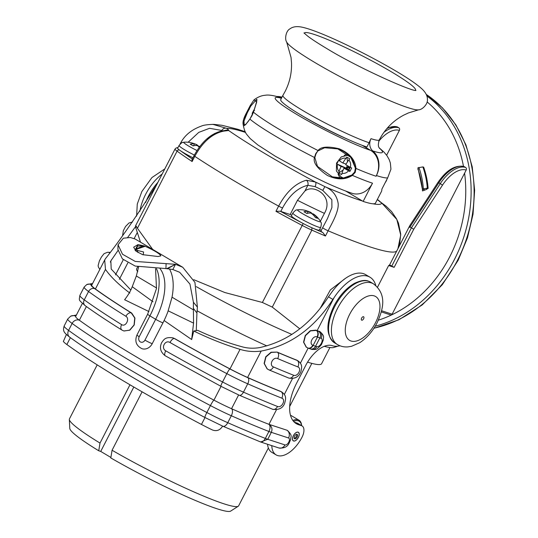 <?xml version="1.0" encoding="UTF-8"?>
<svg xmlns="http://www.w3.org/2000/svg" width="538" height="538" viewBox="0 0 538 538"><rect width="100%" height="100%" fill="white"/><g stroke="black" fill="none" stroke-linecap="round" stroke-linejoin="round"><path stroke-width="0.81" d="M426.641 189.094L428.127 188.408A80.209 67.875 -71.9 0 0 423.662 167.17L422.868 166.914L417.912 167.829L422.37 189.046L427.333 188.145A80.209 67.875 -71.9 0 0 422.868 166.914M387.737 127.6L397.125 126.827A1.964 1.661 108.1 0 1 397.407 126.955L398.84 127.809A1.964 1.661 108.1 0 1 399.384 130.398A27.458 14.378 120.7 0 0 378.712 141.339M386.634 155.206L399.384 130.398M418.261 168.824L417.871 168.972L418.369 169.134M426.634 188.972A78.447 66.382 -71.9 0 1 426.661 189.356L422.491 190.936A73.545 62.233 -71.9 0 0 417.871 168.972M291.69 215.254A101.763 10.067 27.2 0 1 290.17 214.487L297.467 200.297L304.925 190.997C313.916 183.566 334.165 196.444 324.427 213.378A101.763 10.067 -152.8 0 1 297.467 200.297M320.379 221.252L324.427 213.378M214.897 133.343L206.357 139.342M397.898 248.778L400.723 235.086L396.822 219.443L381.758 203.055A21.574 2.132 -152.8 0 1 378.557 200.519L377.353 199.437M379.384 148.125A61.446 6.079 -152.8 0 1 372.827 150.956A19.61 16.597 108.1 0 1 376.432 175.549L376.075 176.242A78.447 7.761 -152.8 0 1 355.941 168.434L355.362 168.333L354.676 172.046L351.973 174.917L352.377 175.375C345.275 179.974 336.929 179.981 327.333 175.408C317.158 168.407 312.874 162.442 314.495 157.499L315.698 153.733L318.059 150.559C320.816 146.679 327.857 146.087 339.189 148.784C349.72 153.276 355.302 159.826 355.941 168.434L355.221 172.362L352.377 175.375A78.447 7.761 27.2 0 0 372.511 183.189L363.143 201.414L362.491 201.024A139.14 13.766 -152.8 0 1 324.865 186.646C332.423 189.86 336.855 195.442 338.153 203.391C339.021 211.723 331.206 224.608 328.113 230.795A174.44 17.256 27.2 0 0 396.741 251.017L408.745 227.661C410.561 224.205 410.595 224.164 408.853 227.547M378.375 320.171A123.552 104.547 -71.9 0 0 391.187 315.113A1.964 1.661 -71.9 0 0 392.121 314.192L466.19 170.062A27.458 14.378 120.7 0 0 442.512 185.139L413.742 229.222L409.963 227.016L408.745 227.661M410.097 225.113L437.999 182.362C446.426 170.136 455.067 164.843 463.924 166.498A1.964 1.661 108.1 0 1 464.207 166.625L465.646 167.473A1.964 1.661 108.1 0 1 466.19 170.062M140.485 242.167L135.879 228.058L135.596 225.752L175.032 149.019A17.653 1.748 27.2 0 0 177.076 151.131A197.278 19.516 27.2 0 0 192.113 161.534C191.884 159.779 192.012 158.972 192.503 159.107M192.127 159.362L194.036 155.65C201.763 141.555 211.158 133.303 222.228 130.902L222.228 130.902A3.921 3.073 81.3 0 1 223.674 131.117L228.643 130.512A21.574 2.132 27.2 0 0 226.794 128.407L212.799 124.339M379.25 147.876L383.95 152.059L386.963 155.664L389.196 159.618L390.353 162.987L390.944 169.194L387.656 177.883L381.913 189.06L381.718 190.956L375.45 203.149A78.447 7.761 -152.8 0 1 372.921 203.781A78.447 7.761 -152.8 0 1 363.143 201.414M246.612 112.576L250.183 105.63L253.983 99.893L256.734 101.944L253.452 112.186L249.881 119.127L245.503 124.782L243.115 124.224L246.612 112.576L247.278 112.825L250.755 106.073L256.391 99.664C257.641 98.071 256.646 102.247 253.405 112.207L253.432 112.247M281.966 97.196A19.61 16.597 -71.9 0 0 276.969 96.504M348.22 139.503A44.688 4.418 -152.8 0 1 303.499 116.524M362.491 201.024L345.638 191.017M372.511 183.189A19.61 16.597 108.1 0 1 352.047 193.297C344.771 190.882 335.813 187.217 325.16 182.301L303.271 171.609L275.301 156.222L257.796 144.917L250.231 138.602L247.05 134.816C245.335 132.973 244.023 129.443 243.115 124.224C242.618 121.696 243.788 117.802 246.626 112.543L248.657 109.086L249.289 109.436M251.878 115.831L249.888 119.053C246.734 123.874 243.351 126.544 244.292 125.415L243.956 121.063L247.278 112.825M362.161 145.327L370.628 150.358A19.61 16.597 108.1 0 1 376.075 176.242M369.102 142.725L366.896 147.008A53.127 5.259 -152.8 0 1 312.746 121.749A53.127 5.259 -152.8 0 1 280.728 99.611L282.927 95.327A53.127 5.259 27.2 0 0 303.271 110.808A53.127 5.259 -152.8 0 0 369.102 142.725A58.837 49.785 108.1 0 1 371.012 138.669A9.805 8.299 108.1 0 0 372.827 150.956M379.7 148.582C380.023 147.889 376.862 147.896 379.324 139.84C384.993 129.019 393.123 120.788 403.708 115.145L408.463 112.926L418.631 109.819A74.762 7.397 -152.8 0 1 315.194 62.711A74.762 7.397 27.2 0 1 286.653 41.991L291.038 57.452L291.495 62.711C291.872 72.758 289.753 82.314 285.153 91.386L282.948 95.293A53.127 5.259 27.2 0 0 282.927 95.327M385.282 182.503A7.572 6.409 -71.9 0 0 386.842 179.463M318.294 150.774L324.616 147.748L337.837 148.912L350.884 157.426L355.43 168.233L354.737 172.052L351.96 174.991L343.244 178.071L332.37 176.834L317.474 166.397L314.824 157.526L315.988 153.861L318.059 150.559A78.447 7.761 -152.8 0 1 253.452 112.186L251.919 115.811M252.806 113.908L252.134 113.417L252.813 113.74M252.134 113.417L253.916 109.947L254.595 110.438M347.407 154.029A14.123 11.95 -71.9 0 0 344.233 155.469M338.093 174.245A14.123 11.95 -71.9 0 0 340.601 178.206M346.102 164.056L342.854 163.001A24.237 12.69 -59.3 0 1 345.941 158.273L346.882 157.17L348.308 157.943L349.761 158.878L348.812 159.974A24.237 12.69 -59.3 0 0 345.726 164.702A24.237 2.401 -152.8 0 0 350.352 167.305L351.677 167.997L349.895 171.474L348.57 170.775A24.237 2.401 -152.8 0 1 343.943 168.172A24.237 12.69 -59.3 0 0 341.98 173.27L341.684 174.581L340.171 173.781L338.812 172.873L339.108 171.561A24.237 12.69 -59.3 0 1 341.065 166.471A24.237 2.401 -152.8 0 1 337.568 164.238L346.129 168.125L345.342 168.636M350.312 167.278L349.001 169.833L346.129 168.125L349.001 169.833L343.943 168.172M348.752 169.362L349.639 167.627L349.001 169.833L349.895 171.474M343.116 170.082L338.812 172.873M348.106 166.06L348.207 166.773L349.639 167.627L346.129 168.125L341.065 166.471M348.207 166.773L346.129 168.125L347.393 165.657M336.896 163.754L338.678 160.284L339.35 160.768A7.761 6.57 108.1 0 1 345.941 158.273M346.882 157.17L347.521 161.803M349.929 167.069L349.639 167.627L350.077 167.15M349.027 166.572L350.016 167.849M342.854 163.001A24.237 2.401 -152.8 0 1 339.35 160.768M290.17 214.487L280.782 211.414A3.921 0.39 -152.8 0 1 280.278 211.232L275.947 211.32L278.623 206.115C286.424 191.777 295.685 183.155 306.404 180.243A3.921 3.073 81.3 0 1 307.864 185.28L315.053 186.632A17.653 1.748 -152.8 0 1 322.787 190.398L331.859 199.699L331.912 207.513L327.46 218.596L322.679 227.655A3.921 0.39 -152.8 0 1 322.719 227.628M312.746 214.514L313.103 213.821A24.237 20.511 108.1 0 1 317.487 218.32A23.1 7.794 163.4 0 0 316.566 217.964A23.1 7.794 163.4 0 0 315.503 217.668A24.237 20.511 108.1 0 0 311.119 213.169A24.237 12.69 -59.3 0 0 306.821 213.465A23.1 13.504 57 0 0 303.95 211.757A24.237 12.69 -59.3 0 1 308.247 211.468A24.237 20.511 108.1 0 0 303.661 210.035A24.318 24.318 0 0 0 297.783 209.78A12.932 1.278 27.2 0 0 304.488 214.803A12.932 1.278 27.2 0 0 318.53 221.427A12.932 1.278 -152.8 0 0 320.507 221.461C320.587 222.806 322.148 221.3 320.742 227.379L319.35 230.089A15.689 1.553 -152.8 0 1 311.966 227.789A172.476 17.061 27.2 0 0 322.807 232.503A3.921 0.39 -152.8 0 1 320.897 231.125A3.921 0.39 -152.8 0 1 320.93 231.098M322.807 232.503L325.436 236L328.113 230.795A3.921 0.39 -152.8 0 1 324.448 228.953A3.921 0.39 -152.8 0 1 322.679 227.655L320.897 231.125M193.788 279.693L224.823 292.524L262.389 302.47L272.282 307.117L299.767 328.785M377.515 287.191L388.644 265.537A174.44 17.256 27.2 0 0 389.606 264.904L396.741 251.017M345.49 278.341L330.379 289.901L320.372 308.032M135.563 225.926C135.603 225.267 136.222 226.047 137.432 228.273L152.691 249.417M192.947 157.762A15.689 1.553 -152.8 0 1 179.484 150.062A15.689 1.553 -152.8 0 1 177.668 148.185L179.06 145.475C181.36 142.987 182.537 141.992 182.59 142.496L184.009 142.22A12.932 1.278 27.2 0 0 196.989 150.526M193.438 143.458A24.237 20.511 108.1 0 1 196.457 144.554A24.237 12.69 -59.3 0 1 199.04 146.827M198.973 146.948L199.329 146.262A24.237 12.69 -59.3 0 1 199.8 146.524M199.329 146.262A24.237 20.511 108.1 0 1 199.759 146.578M222.376 130.882A17.653 1.748 27.2 0 0 221.858 130.465L209.524 128.3L198.73 132.395L188.139 142.247M194.036 155.65A3.921 0.39 27.2 0 0 194.79 156.329C202.584 141.992 212.214 133.585 223.674 131.117M306.404 180.243L315.416 182.046A21.574 2.132 -152.8 0 1 324.865 186.646L322.787 190.398M321.085 230.762A17.653 1.748 27.2 0 0 319.713 229.376M311.966 227.789L311.932 227.776A15.689 1.553 -152.8 0 1 303.197 223.526L303.17 223.505A15.689 1.553 -152.8 0 1 291.441 215.745L292.833 213.041A15.689 1.553 -152.8 0 0 306.075 221.589A15.689 1.553 -152.8 0 0 320.742 227.379M307.211 211.017A24.237 20.511 108.1 0 1 310.231 212.113A24.237 12.69 -59.3 0 1 312.813 214.393M313.103 213.821A24.237 12.69 -59.3 0 1 314.024 214.386A24.318 24.318 0 0 1 320.507 221.461M307.279 213.351L308.247 211.468M309.747 213.055L310.231 212.113M184.009 142.22A24.318 24.318 0 0 1 189.887 142.469A24.237 20.511 108.1 0 1 194.474 143.902A24.237 12.69 -59.3 0 0 190.176 144.191A23.1 13.504 57 0 1 193.048 145.899A24.237 12.69 -59.3 0 1 197.345 145.61A24.237 20.511 108.1 0 1 199.268 147.224M193.505 145.785L194.474 143.902M195.973 145.489L196.457 144.554M337.925 346.156L333.748 347.474A107.862 10.673 -152.8 0 1 324.253 346.324M291.926 334.428A107.862 10.673 -152.8 0 1 196.309 286.66M413.742 229.222L394.152 267.339L388.644 265.537M389.606 264.904L394.152 267.339M428.127 188.408L427.333 188.145M425.027 189.975L422.485 189.147M329.922 347.514L321.589 363.722A103.942 10.283 -152.8 0 1 307.568 362.155M137.694 266.761L136.692 268.704A103.942 10.283 27.2 0 0 137.789 271.71M197.022 310.735A103.942 10.283 27.2 0 0 266.861 345.907M238.24 506.245L230.667 511.1A90.586 8.964 27.2 0 1 216.821 508.706A90.586 8.964 27.2 0 1 110.808 457.939L112.072 450.245A95.118 9.408 27.2 0 0 223.707 503.736A95.118 9.408 27.2 0 0 238.24 506.245A95.118 9.408 27.2 0 0 238.63 505.841L268.368 447.972M97.196 364.865L69.436 418.887A95.118 9.408 27.2 0 0 69.328 419.438A95.118 9.408 27.2 0 0 100.007 443.077L129.967 384.778M112.072 450.245L142.099 391.819M69.328 419.438L69.792 428.423A90.586 8.964 27.2 0 0 98.743 450.777L100.727 451.422L110.889 457.455M98.743 450.777L100.007 443.077M100.727 451.422L133.821 387.03M363.513 316.714A1.964 1.029 120.7 0 0 361.677 318.025A1.964 1.029 120.7 0 0 361.617 320.137A1.964 1.029 120.7 0 0 361.724 320.191A1.964 1.029 120.7 0 0 363.56 318.879A1.964 1.029 120.7 0 0 363.621 316.768A1.964 1.029 120.7 0 0 363.513 316.714M293.573 421.395A14.903 7.801 -59.3 0 1 298.321 420.83A14.903 7.801 -59.3 0 1 301.603 425.645L301.623 425.619A15.689 8.218 -59.3 0 0 298.973 420.191L291.502 415.76A15.689 8.218 -59.3 0 0 290.628 415.363A15.689 8.218 -59.3 0 0 290.486 415.316M292.874 420.501A15.689 8.218 -59.3 0 1 298.099 419.801A15.689 8.218 -59.3 0 1 298.973 420.191M331.233 292.934A39.22 20.538 -59.3 0 1 365.692 274.662L370.003 277.218A39.22 20.538 120.7 0 0 334.085 297.635L332.867 299.424L328.462 296.808L331.233 292.934M267.547 444.26A25.494 13.349 120.7 0 0 271.798 452.324L276.108 454.886A25.494 13.349 -59.3 0 1 271.784 445.646M294.299 422.155L297.158 423.09L301.468 425.652L298.489 424.677A39.22 20.538 -59.3 0 1 296.303 423.682A39.22 20.538 -59.3 0 1 296.465 383.46L305.739 365.41A27.458 14.378 -59.3 0 1 332.134 345.658A39.22 20.538 120.7 0 0 339.996 345.793M297.158 423.09A10.982 5.75 -59.3 0 1 297.77 423.366L302.08 425.928A10.982 5.75 -59.3 0 1 302.033 437.192A25.494 13.349 -59.3 0 1 276.108 454.886M301.468 425.652A10.982 5.75 -59.3 0 1 302.08 425.928M260.634 441.98L267.749 439.29L284.999 444.933A5.884 4.976 108.1 0 1 278.866 447.966C283.869 448.43 287.231 446.95 288.946 443.52L290.782 439.264C290.399 436.473 293.176 436.17 287.48 430.467A9.805 5.131 120.7 0 0 286.936 430.218L268.96 424.341L276.451 409.774M260.042 441.698C261.871 442.539 263.64 441.442 265.348 438.416A196.114 19.402 -152.8 0 1 227.756 422.693A5.884 3.006 -66.2 0 1 222.92 426.251L260.459 441.927L278.866 447.966M66.396 334.501L63.363 341.448A31.379 3.107 27.2 0 0 66.867 344.528A213.768 21.15 27.2 0 0 201.447 424.448A31.379 3.107 27.2 0 0 212.47 429.99C216.747 431.523 220.129 430.218 222.618 426.076M173.068 337.904L174.776 338.644A213.768 21.15 -152.8 0 0 229.995 368.907A31.379 3.107 27.2 0 0 247.594 377.474L261.172 351.065C253.768 352.034 246.727 351.462 240.049 349.344C224.81 344.73 209.383 338.617 193.754 331.011A109.826 57.505 120.7 0 0 197.661 330.332C212.705 337.339 227.513 342.827 242.093 346.788C247.5 348.342 253.317 348.617 259.538 347.622C287.426 341.549 310.406 324.616 328.462 296.808M261.172 351.065C290.258 345.524 314.158 328.308 332.867 299.424M247.594 377.474A190.23 18.823 27.2 0 0 280.54 391.341L281.542 391.866M284.313 394.468L292.504 378.53M297.601 360.628L296.593 360.097A190.23 18.823 27.2 0 1 277.184 352.101L271.044 352.229L265.752 356.775L264.118 363.432L267.097 368.812M300.372 363.224L308.139 348.12M306.209 347.111L303.546 342.161L305.241 335.544L310.271 330.695L315.887 330.13A190.23 18.823 27.2 0 0 317.131 330.614L334.085 297.635M375.8 285.51A39.22 20.538 120.7 0 0 370.003 277.218M319.121 331.26A9.805 5.131 -59.3 0 1 319.666 331.509L320.238 331.852A9.805 5.131 120.7 0 0 319.693 331.603L317.131 330.614M298.382 437.414A5.003 2.616 -59.3 0 1 293.297 440.884A5.003 2.616 -59.3 0 1 293.318 435.753A5.003 2.616 -59.3 0 1 298.402 432.283A5.003 2.616 -59.3 0 1 298.382 437.414M82.361 303.432L75.676 316.445A31.379 3.107 27.2 0 0 79.355 320.231A213.768 21.15 27.2 0 0 213.942 400.151A31.379 3.107 27.2 0 0 231.542 408.719A5.884 3.006 113.8 0 1 231.327 415.753A196.114 19.402 27.2 0 0 268.919 431.476L265.348 438.416A19.61 1.944 27.2 0 0 267.749 439.29L271.32 432.344C272.658 429.075 271.872 426.405 268.96 424.341C270.426 425.894 270.412 428.268 268.919 431.476A19.61 1.944 27.2 0 0 271.32 432.344L288.57 437.986A5.884 4.976 -71.9 0 0 286.936 430.218M238.616 394.946L231.542 408.719A190.23 18.823 27.2 0 0 268.96 424.341M117.95 250.56L110.835 260.903L111.211 269.061L130.801 290.002M196.269 330.608L196.935 312.975L193.371 308.375L193.404 302.201L189.948 284.084L179.672 272.282L172.839 269.531L166.787 268.637L135.226 266.081L122.395 258.886L117.903 249.444L118.044 244.77L123.363 238.186L130.418 237.52L135.28 239.08L182.738 267.265L194.944 282.383L197.392 307.131L193.404 302.201M193.371 309.854L172.032 297.184L168.145 310.816L193.566 323.123L193.371 308.375M193.566 323.123L191.662 339.545L193.754 331.011M197.392 307.131L196.935 312.975M118.044 244.77L122.509 254.252L135.24 261.428L175.529 264.313L172.839 269.531M167.157 268.859L175.529 264.313L182.738 267.265M169.443 268.987A58.837 30.807 -59.3 0 1 172.032 297.184M138.004 244.595L144.157 245.893L137.203 246.068L135.011 250.183M143.209 254.851L143.606 251.966L135.22 249.921M156.565 287.998L136.336 275.987L138.596 266.976M137.143 250.002L138.037 252.604M168.145 310.816L167.809 311.932A58.837 30.807 -59.3 0 1 162.953 322.827L152.241 343.661A9.805 8.299 108.1 0 1 142.012 348.711C136.215 345.82 134.527 341.247 136.955 334.999A5.884 0.585 27.2 0 0 139.208 336.714L149.914 315.887A52.953 27.727 120.7 0 0 156.437 268.711M191.662 339.545L164.103 320.52M148.952 311.569L124.621 299.74C128.185 295.147 130.721 290.796 132.234 286.7L153.014 301.791M136.336 275.987L132.234 286.7M144.157 245.893L145.078 246.229A13.726 8.507 1.7 0 0 136.336 249.269L137.99 244.608L133.666 247.198L136.08 251.219L142.671 254.676L158.044 256.512M160.707 255.9L160.761 255.543C159.06 253.331 153.861 250.251 145.179 246.29L145.078 246.229M158.078 256.518L160.727 255.859M175.529 264.313L166.787 268.637M145.179 246.29L136.336 249.269M160.593 256.027L160.761 255.543M129.826 293.042C119.08 284.992 110.956 277.117 105.468 269.424L104.695 259.982L105.495 258.617C117.856 243.142 133.343 220.936 151.965 191.999L153.068 190.143A39.22 20.538 -59.3 0 1 156.087 185.879M92.166 284.353A191.017 18.897 27.2 0 0 91.231 284.669A32.166 3.181 27.2 0 0 94.802 288.724A214.548 21.224 27.2 0 0 131.279 312.921L131.675 313.049A213.768 21.15 -152.8 0 1 95.414 288.987L105.468 269.424M131.675 313.049L134.944 318.066L134.211 324.986L129.799 330.197L123.881 330.951M281.831 398.16C286.142 399.714 281.73 408.288 277.547 406.493A196.114 19.402 -152.8 0 1 243.458 392.148A37.263 3.685 -152.8 0 1 222.557 381.973A219.645 21.728 -152.8 0 1 165.731 350.823C160.654 348.153 165.119 339.465 170.008 342.491A219.645 21.728 27.2 0 0 226.841 373.641A37.263 3.685 27.2 0 0 247.736 383.816A196.114 19.402 27.2 0 0 281.831 398.16A5.098 3.564 111.6 0 0 281.132 391.691L281.287 391.704M119.349 279.343A39.22 20.538 -59.3 0 1 119.766 278.529L127.782 262.934M115.482 274.918L123.289 259.733M134.191 238.516L137.311 232.45M135.536 250.728A27.458 14.378 -59.3 0 1 136.249 249.914M135.576 226.606L127.667 237.44M104.695 259.982L91.729 285.201A31.379 3.107 27.2 0 0 95.414 288.987M125.885 316.29C130.142 318.698 125.684 327.38 121.608 324.622A219.645 21.728 -152.8 0 1 84.264 299.848A37.263 3.685 -152.8 0 1 79.893 295.355L84.177 287.03A37.263 3.685 27.2 0 0 88.548 291.515A219.645 21.728 27.2 0 0 125.885 316.29A5.098 3.235 121.9 0 1 131.279 312.921L134.742 317.998L134.076 324.945L129.631 330.137L124.043 331.005M165.455 355.867A5.098 2.051 -60.3 0 1 165.247 355.786C160.546 352.168 159.329 347.837 161.595 342.773C163.861 339.559 165.119 336.754 172.906 337.851L174.373 338.51A214.548 21.224 27.2 0 0 229.887 368.933A32.166 3.181 27.2 0 0 247.924 377.723A191.017 18.897 27.2 0 0 281.132 391.691L280.54 391.341M296.593 360.097L297.339 360.46M297.884 366.916C302.195 368.469 297.79 377.044 293.607 375.248A196.114 19.402 -152.8 0 1 273.412 366.929C268.61 365.1 273.075 356.405 277.689 358.597A196.114 19.402 27.2 0 0 297.884 366.916A5.098 3.564 111.6 0 0 297.184 360.447A191.017 18.897 27.2 0 1 277.514 352.343A5.098 2.999 113.1 0 1 277.689 358.597M293.607 375.248A5.098 3.564 -68.4 0 1 288.704 378.032L268.919 369.882A5.098 2.999 -66.9 0 1 268.596 369.7L267.245 368.927L264.34 363.587L265.96 356.936L271.273 352.403L277.184 352.101M312.807 345.241A196.114 19.402 27.2 0 0 313.163 345.383A19.61 1.944 27.2 0 0 315.564 346.25L316.828 346.667A4.707 2.461 120.7 0 0 321.354 343.278A4.707 2.461 120.7 0 0 321.112 338.335L319.848 337.925A19.61 1.944 -152.8 0 1 317.447 337.05A196.114 19.402 -152.8 0 1 317.09 336.909C313.049 335.107 308.583 343.795 312.807 345.241A5.098 3.652 111.4 0 1 307.85 348.005L308.2 348.14A5.098 3.658 111.3 0 1 308.025 348.066M321.112 338.335A5.098 4.317 -71.9 0 0 319.693 331.603L318.429 331.193A5.098 4.317 -71.9 0 1 319.848 337.925L315.564 346.25A5.098 4.317 108.1 0 1 310.244 348.88L308.2 348.14A5.098 3.658 111.3 0 0 313.163 345.383L317.447 337.05A5.098 3.658 -68.7 0 0 316.653 330.547A191.017 18.897 -152.8 0 1 316.304 330.413L310.527 330.87L305.45 335.692L303.782 342.323L306.445 347.272M298.334 437.394A4.903 2.569 120.7 0 0 298.355 432.37A4.903 2.569 120.7 0 0 293.365 435.773A4.903 2.569 120.7 0 0 293.344 440.797A4.903 2.569 120.7 0 0 298.334 437.394M294.69 438.84A2.549 1.338 -59.3 0 1 294.548 438.779A2.549 1.338 -59.3 0 1 294.629 436.029A2.549 1.338 -59.3 0 1 297.01 434.327A2.549 1.338 -59.3 0 1 297.151 434.395A2.549 1.338 -59.3 0 1 297.07 437.138A2.549 1.338 -59.3 0 1 294.69 438.84M296.626 434.294A2.549 1.338 -59.3 0 1 296.135 436.755A2.549 1.338 -59.3 0 1 294.212 438.362M427.098 101.931A123.552 104.547 108.1 0 1 463.487 166.363M398.84 127.809A29.415 15.4 120.7 0 0 383.903 132.355M386.795 128.676A29.415 15.4 -59.3 0 1 397.407 126.955M372.921 203.781A139.14 13.766 27.2 0 0 381.758 203.055A3.921 3.053 -55.7 0 1 382.182 203.29L379.593 201.266M409.963 227.016L438.84 182.779A29.415 15.4 -59.3 0 1 464.207 166.625M437.999 182.362L440.279 183.633L411.402 227.87L391.725 266.162M381.301 311.879L391.187 315.113A123.552 104.547 -71.9 0 0 449.734 256.801A123.552 104.547 -71.9 0 0 464.59 173.182M375.228 326.203A127.472 107.869 -71.9 0 0 454.597 259.161A127.472 107.869 -71.9 0 0 426.876 95.972M221.858 130.465A3.921 3.43 -52.5 0 1 226.794 128.407A139.14 13.766 -152.8 0 1 245.59 132.462M379.7 201.38A3.921 3.779 -41.7 0 0 378.557 200.519A355.941 35.219 27.2 0 0 377.225 199.692M387.656 177.883A78.447 7.761 -152.8 0 1 376.432 175.549M315.053 186.632A3.921 1.769 114.3 0 0 315.416 182.046A161.978 16.026 -152.8 0 1 228.643 130.512A3.921 3.9 31.5 0 0 225.086 130.492M249.881 119.059L249.881 119.127A78.447 7.761 27.2 0 0 314.495 157.499L314.824 157.526M250.183 105.63L250.755 106.073M281.421 98.252A58.837 5.824 27.2 0 0 300.15 116.437A58.837 5.824 27.2 0 0 370.628 150.358M379.324 139.84A52.953 5.239 -152.8 0 1 371.012 138.669M304.407 33.39A62.415 6.174 27.2 0 1 334.192 42.367A62.415 6.174 27.2 0 1 391.603 71.951A62.415 6.174 -152.8 0 1 415.296 90.377M337.857 148.918L337.837 148.912C342.417 150.358 346.411 152.805 349.821 156.262L353.076 160.727L355.43 168.233M355.221 172.362L354.737 172.052L355.221 172.362M332.37 176.834C336.721 178.387 344.448 179.571 351.973 174.917L351.96 174.991M348.651 155.099L341.247 156.894L336.526 163.122L336.405 170.963L341.105 176.962L343.123 177.876A11.769 9.96 -71.9 0 0 343.58 178.011M341.98 173.27A7.761 6.57 -71.9 0 0 348.57 170.775M350.352 167.305A7.761 6.57 -71.9 0 0 348.812 159.974M339.108 171.561A7.761 6.57 108.1 0 1 337.568 164.238M272.282 307.117L311.852 230.116A174.44 17.256 27.2 0 0 325.436 236M275.947 211.32A197.278 19.516 27.2 0 0 302.033 225.335A17.653 1.748 27.2 0 0 311.852 230.116L311.932 227.776M303.197 223.526L262.389 302.47M192.113 161.534L194.79 156.329A197.278 19.516 27.2 0 0 278.623 206.115A3.921 0.39 27.2 0 0 282.564 207.944C289.471 195.22 297.904 187.668 307.864 185.28L304.925 190.997M192.322 158.986A195.314 19.321 27.2 0 1 179.484 150.062A1.964 1.641 126 0 0 177.076 151.131L137.432 228.273M177.722 148.078A1.964 1.944 -115.6 0 0 176.02 148.064L175.032 149.019M194.346 155.058A15.689 1.553 -152.8 0 1 179.06 145.475M180.701 143.491A3.921 0.39 -152.8 0 1 180.506 143.222L180.075 144.049M280.782 211.414L282.564 207.944M280.278 211.232A195.314 19.321 27.2 0 0 303.17 223.505M381.583 310.742L392.121 314.192M465.646 167.473A29.415 15.4 120.7 0 0 440.279 183.633L442.512 185.139M426.264 94.426A127.472 107.869 108.1 0 1 457.576 260.136A127.472 107.869 108.1 0 1 373.991 328.18M423.332 188.623A77.23 65.354 -71.9 0 0 418.86 167.385M334.535 342.834C325.927 335.584 325.725 323.331 333.93 306.061C339.485 295.577 346.364 287.998 354.569 283.304C364.67 278.671 367.716 280.755 370.588 282.127A35.3 18.487 120.7 0 0 334.683 306.633A35.3 18.487 120.7 0 0 334.535 342.834L337.413 344.542C340.662 346.405 344.152 347.192 347.884 346.896L351.549 346.297L359.787 342.666C366.869 338.019 372.632 331.428 377.071 322.894C383.298 309.047 387.205 294.38 373.459 283.835A35.3 18.487 120.7 0 0 337.555 308.335A35.3 18.487 120.7 0 0 337.413 344.542M349.707 314.226A25.494 13.349 120.7 0 0 351.025 341.018A25.494 13.349 120.7 0 0 375.531 322.679A25.494 13.349 120.7 0 0 374.213 295.887A25.494 13.349 120.7 0 0 349.707 314.226M145.637 202.463A35.3 18.487 -59.3 0 1 148.501 196.067A35.3 18.487 -59.3 0 1 157.916 182.328M139.914 211.279A35.3 18.487 -59.3 0 1 145.63 194.359A35.3 18.487 -59.3 0 1 162.194 174.003M294.387 422.236L298.489 424.677M227.756 422.693A37.263 3.685 -152.8 0 1 206.854 412.518L210.425 405.578A37.263 3.685 27.2 0 0 231.327 415.753L227.756 422.693M201.447 424.448L205.005 417.535A5.884 0.639 -62.2 0 1 204.951 417.501A5.884 0.639 -62.2 0 1 206.854 412.518A219.645 21.728 -152.8 0 1 68.568 330.399L72.132 323.452A219.645 21.728 27.2 0 0 210.425 405.578A5.884 0.639 117.8 0 1 213.942 400.151L221.031 386.358M284.999 444.933A3.921 2.051 120.7 0 0 288.772 442.108A3.921 2.051 120.7 0 0 288.57 437.986M222.92 426.251L204.951 417.501C148.912 387.959 97.909 357.689 69.658 337.144A5.884 4.923 -54.1 0 1 68.568 330.399A37.263 3.685 -152.8 0 1 64.197 325.907L67.761 318.967A37.263 3.685 27.2 0 0 72.132 323.452A5.884 4.923 125.9 0 1 79.355 320.231L86.389 306.546M66.867 344.528L70.391 337.669M136.955 334.999L147.661 314.172A5.884 0.585 27.2 0 0 149.914 315.887L155.657 319.296L144.957 340.124A3.921 3.322 108.1 0 1 140.297 341.892A3.921 3.322 108.1 0 1 139.208 336.714M166.094 263.559L165.946 268.637M160.068 268.711A52.953 27.727 -59.3 0 1 155.657 319.296A5.884 0.585 -152.8 0 0 162.947 322.834M152.241 343.661A5.884 0.585 -152.8 0 1 144.957 340.124M229.995 368.907L240.049 349.344M170.008 342.491A5.098 2.051 119.7 0 1 174.373 338.51L174.776 338.644M247.924 377.723A5.098 2.609 113.8 0 1 247.736 383.816L243.458 392.148A5.098 2.609 -66.2 0 1 239.262 395.228L220.903 386.291A5.098 0.558 -62.2 0 1 222.557 381.973L226.841 373.641A5.098 0.558 117.8 0 1 229.887 368.933M239.262 395.228L272.645 409.277A5.098 3.564 -68.4 0 0 272.652 409.277A5.098 3.564 -68.4 0 0 277.547 406.493M75.784 316.23A5.884 5.837 -114.7 0 0 70.727 316.142L67.761 318.967M110.324 262.06L111.527 259.726M152.711 192.443L151.965 191.999M94.802 288.724A5.098 4.264 125.9 0 0 88.548 291.515L84.264 299.848A5.098 4.264 -54.1 0 0 85.212 305.692C78.232 299.209 79.066 301.293 79.893 295.355M122.355 330.278A5.098 3.235 -58.1 0 1 121.985 330.09L121.985 330.09A5.098 3.235 -58.1 0 1 121.608 324.622M91.231 284.669A5.098 5.057 -114.7 0 0 86.779 284.555L84.177 287.03M109.638 252.699A5.098 5.003 -92.8 0 0 107.445 252.302L104.022 253.714L101.406 257.056L99.429 260.789L98.138 265.543L98.319 266.888L99.839 269.424M220.963 386.291A5.098 0.558 -62.2 0 1 220.903 386.291L165.247 355.786A5.098 2.051 -60.3 0 1 165.731 350.823M266.949 368.705L268.919 369.882A5.098 2.999 -66.9 0 0 273.412 366.929M317.09 336.909A5.098 3.652 -68.6 0 0 316.304 330.413L315.887 330.13M318.429 331.193A14.513 1.439 -152.8 0 1 316.653 330.547M316.828 346.667A5.098 4.317 108.1 0 1 311.509 349.296C316.391 349.639 316.364 350.225 321.421 344.643L323.378 339.814C323.049 337.225 325.208 336.606 320.238 331.852M180.506 143.222C184.581 135.368 191.501 129.665 201.273 126.134C203.317 125.132 207.5 124.54 213.815 124.365L222.026 125.3L237.554 129.214L245.22 131.729M248.657 109.086L250.157 105.677L253.983 99.893C257.689 97.069 261.468 95.515 265.308 95.246C268.59 94.614 274.024 95.495 281.609 97.889M415.955 90.478C411.704 91.534 357.34 67.398 326.795 48.555C318.422 43.571 312.094 39.456 307.81 36.214L303.95 32.919M418.631 109.819C422.101 109.907 428.033 104.049 427.407 99.651C427.528 96.134 425.84 92.677 422.343 89.281C417.313 84.574 408.618 78.568 396.271 71.285C364.744 52.63 318.039 30.074 301.193 27.014C296.391 26.154 292.598 26.792 289.814 28.938C285.866 30.989 284.568 39.22 286.653 41.991M254.918 107.829L251.071 117.223M343.123 177.876L343.547 178.017M178.024 147.486L176.02 148.064M222.228 130.902L225.382 130.438M297.783 209.78C296.64 210.499 296.956 208.354 292.833 213.041M426.23 94.358L442.498 107.869L455.888 124.897L465.915 144.809L472.236 166.881L474.637 190.311L473.03 214.245L467.482 237.836L458.194 260.217L442.323 284.703L422.243 304.898L399.021 319.72L373.883 328.348M289.673 406.513L311.845 363.379M373.459 283.835L370.588 282.127M379.673 201.353L378.382 200.069M397.992 248.556L399.754 243.337L400.709 234.084L398.497 223.223L396.486 218.758L391.57 211.542L386.042 206.148L382.182 203.29M136.612 216.135L137.277 204.036L141.871 191.508L151.945 177.553L164.816 168.898M147.661 314.172L156.477 288.556L155.569 268.704M272.652 409.277C278.704 410.138 282.679 408.234 284.562 403.574C286.189 397.844 286.29 395.551 281.771 391.994M70.727 316.142L76.396 315.039M69.658 337.144C64.6 332.914 62.334 331.677 64.197 325.907M85.212 305.692C95.159 312.894 107.418 321.031 121.985 330.09L123.706 330.897M92.597 283.519L86.779 284.555M109.92 252.315L107.452 252.302M122.624 235.415L123.323 230.715L125.549 226.458L128.986 223.001L132.476 222.019M172.906 337.851L173.243 337.958M288.704 378.032C294.663 379.142 298.718 377.044 300.883 371.724C301.993 367.05 302.457 364.152 297.83 360.749M306.028 346.99L307.85 348.005M310.244 348.88L311.509 349.296M297.911 432.108L298.355 432.37M292.901 440.535L293.344 440.797"/></g></svg>
